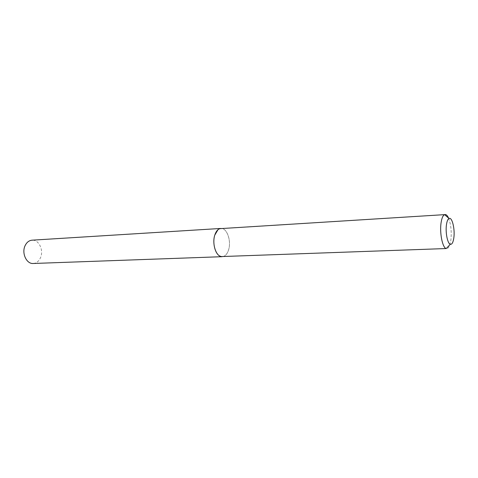 <?xml version="1.0" encoding="UTF-8"?>
<svg xmlns="http://www.w3.org/2000/svg" width="478" height="478" viewBox="0 0 478 478"><rect width="100%" height="100%" fill="white"/><g stroke="black" fill="none" stroke-linecap="round" stroke-linejoin="round"><path stroke-width="0.36" stroke-dasharray="2.39 1.79" d="M33.221 263.486C36.453 263.223 38.879 261.293 40.505 257.69C43.946 250.239 38.832 239.436 32.074 240.177M219.253 255.706L222.288 256.68C225.132 256.393 227.235 254.093 228.604 249.767C231.501 240.828 226.847 227.701 220.902 228.448L217.98 229.715M221.989 256.692L222.288 256.68C225.15 256.405 227.259 254.099 228.621 249.773C231.525 240.822 226.871 227.689 220.92 228.436M448.537 218.01C450.993 224.427 451.758 231.896 450.832 240.41C450.031 245.59 448.681 248.321 446.775 248.608"/><path stroke-width="0.72" d="M220.609 228.466L32.074 240.177C28.997 240.482 26.643 242.364 25.023 245.823C21.48 253.262 26.595 264.119 33.221 263.486L221.989 256.692M217.98 229.715L214.759 235.158C212.011 243.398 215.739 255.724 221.153 256.578L446.231 248.542C442.485 247.951 439.431 232.571 441.134 222.419C441.851 217.98 442.992 215.381 444.57 214.64L219.784 228.663C217.568 229.482 215.901 231.645 214.771 235.152C212.423 242.274 214.771 252.868 219.253 255.706M446.5 224.415C445.245 232.123 447.522 243.786 450.336 244.294C451.955 244.569 453.108 242.519 453.795 238.134C455.164 229.5 452.152 216.737 449.063 218.464C447.886 219.049 447.032 221.033 446.5 224.415M445.102 214.514C446.321 214.491 447.468 215.656 448.537 218.01M450.336 244.294L446.231 248.542M449.063 218.464L444.57 214.64"/></g></svg>
